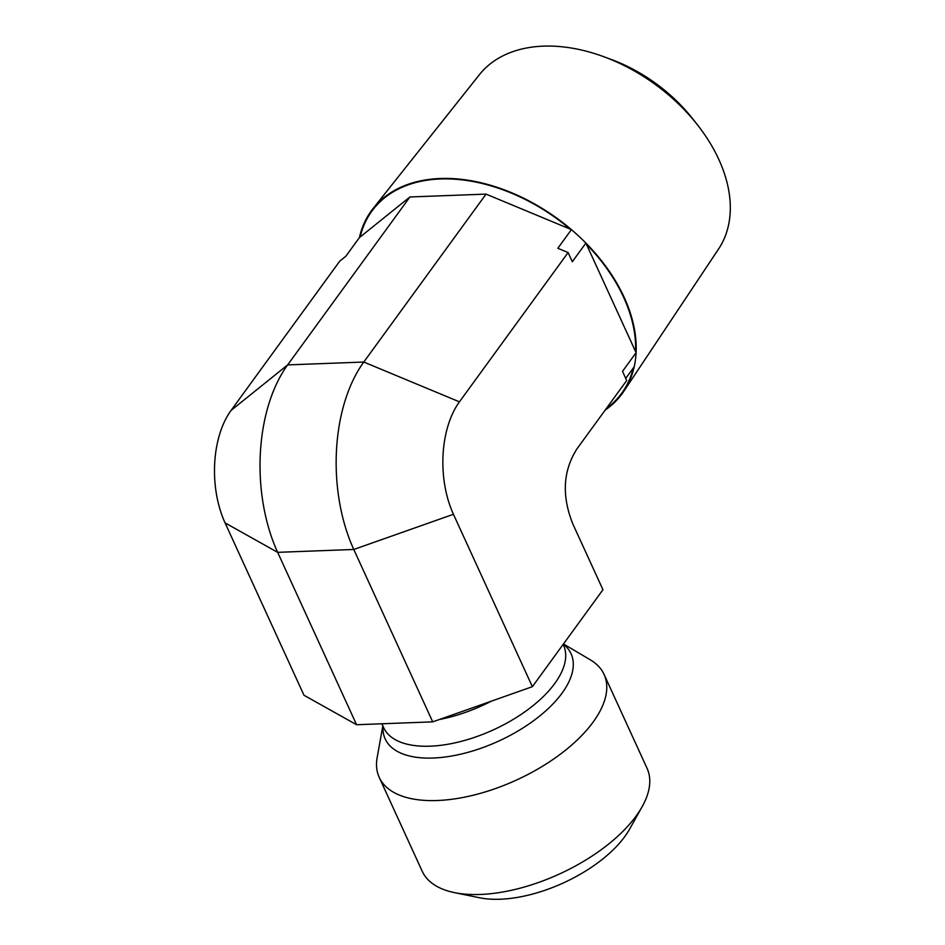 <?xml version="1.0" encoding="UTF-8"?>
<svg xmlns="http://www.w3.org/2000/svg" width="945" height="945" viewBox="0 0 945 945"><rect width="100%" height="100%" fill="white"/><g stroke="black" fill="none" stroke-linecap="round" stroke-linejoin="round"><path stroke-width="1.42" d="M373.086 208.55L479.316 74.785A148.034 98.481 36.1 0 1 603.512 56.617A148.034 98.481 36.1 0 1 697.729 125.212A148.034 98.481 36.1 0 1 718.861 159.528A148.034 98.481 36.1 0 1 718.59 248.984L623.913 391.159A155.193 103.241 -143.9 0 0 634.201 366.766A155.193 103.241 -143.9 0 0 636.091 352.698A155.193 103.241 -143.9 0 0 624.196 297.391A155.193 103.241 -143.9 0 0 585.9 243.078A155.193 103.241 -143.9 0 0 571.418 229.623A155.193 103.241 -143.9 0 0 373.086 208.55A155.193 103.241 -143.9 0 0 359.407 237.597L345.823 256.26L339.739 261.151L231.064 410.425L287.658 364.9L363.778 362.041L459.435 401.838L568.11 252.563L557.833 248.287L571.418 229.623L486.049 194.115L363.778 362.041A133.859 76.332 -92.2 0 0 353.784 549.47L432.715 721.862L532.366 686.684L602.957 589.727L572.847 523.979C561.625 495.971 562.96 470.988 576.852 449.005L626.7 380.528L622.507 371.361L636.091 352.698L585.9 243.078L572.316 261.741L568.11 252.563M697.729 125.212L692.909 119.046A128.91 85.759 -143.9 0 0 610.86 59.311L603.512 56.617M634.201 366.766L625.732 378.402M605.178 410.095A155.193 103.241 -143.9 0 0 623.913 391.159M532.366 686.684L453.435 514.293A80.313 45.797 -92.2 0 1 459.435 401.838M486.049 194.115L409.917 196.973L359.407 237.597M563.48 643.958L590.377 659.87A123.653 59.594 155.4 0 1 604.068 674.411L647.077 768.344A123.653 59.594 155.4 0 1 642.187 806.628A123.653 59.594 155.4 0 1 636.15 816.007A123.653 59.594 155.4 0 1 454.403 892.612A123.653 59.594 155.4 0 1 422.226 871.29L379.217 777.357A123.653 59.594 155.4 0 1 377.161 757.488L382.843 725.866M454.403 892.612L479.469 897.75A98.918 47.675 -24.6 0 0 624.869 836.467A98.918 47.675 -24.6 0 0 629.701 828.966L642.187 806.628M604.068 674.411A123.653 59.594 155.4 0 1 516.454 780.062A123.653 59.594 155.4 0 1 379.217 777.357M453.435 514.293L353.784 549.47L277.653 552.341L225.064 522.88L303.995 695.272L356.584 724.732L432.715 721.862M225.064 522.88A80.313 45.797 -92.2 0 1 231.064 410.425M356.584 724.732L277.653 552.341A133.859 76.332 -92.2 0 1 287.658 364.9L409.917 196.973M586.42 244.212A154.567 102.816 36.1 0 1 635.572 351.564M360.163 236.994A154.567 102.816 36.1 0 1 570.142 229.092M439.378 719.511A98.918 47.675 -24.6 0 0 491.27 701.19M381.886 723.775L383.658 727.65A98.918 47.675 -24.6 0 0 493.444 729.823A98.918 47.675 -24.6 0 0 563.551 645.305L563.137 644.419M382.997 726.197A102.237 49.27 -24.6 0 0 498.145 741.341A102.237 49.27 -24.6 0 0 563.314 644.171M633.292 368.018A154.567 102.816 36.1 0 1 606.3 408.559"/></g></svg>
